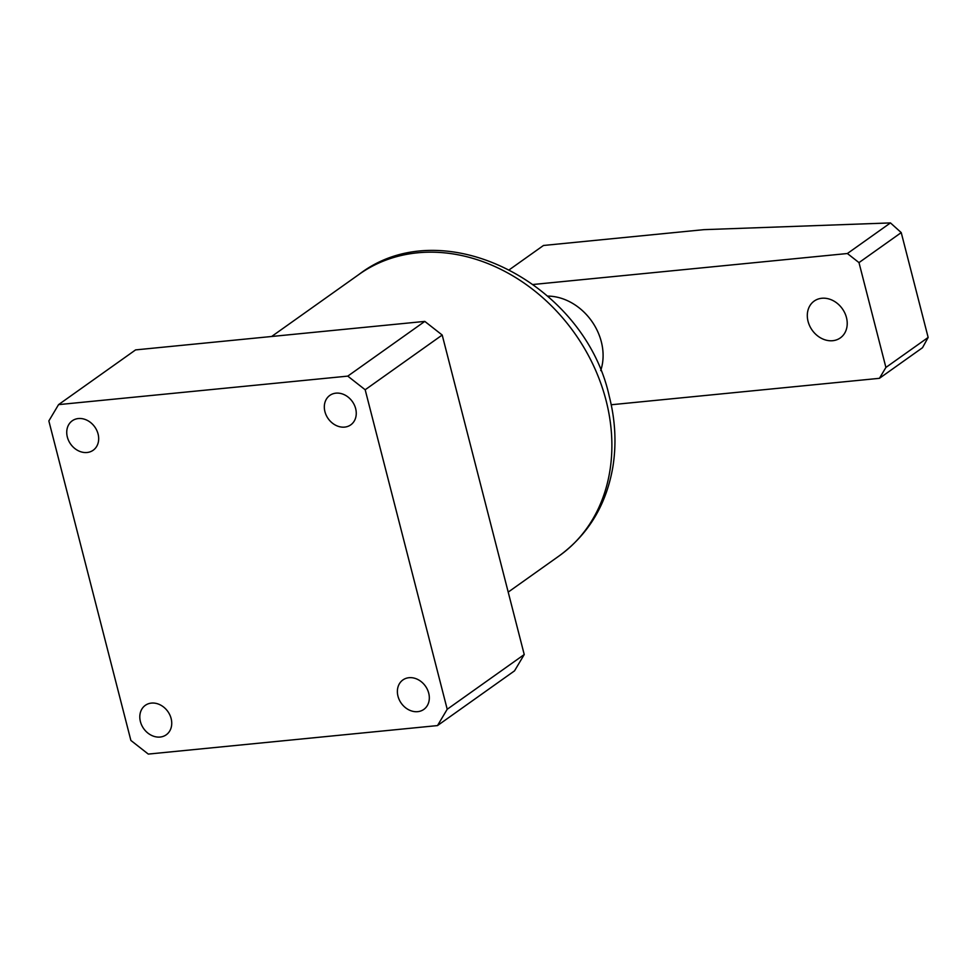 <?xml version="1.0" encoding="UTF-8"?>
<svg xmlns="http://www.w3.org/2000/svg" width="977" height="977" viewBox="0 0 977 977"><rect width="100%" height="100%" fill="white"/><g stroke="black" fill="none" stroke-linecap="round" stroke-linejoin="round"><path stroke-width="1.47" d="M428.72 693.169A18.062 14.802 54.6 0 1 423.81 709.412A18.062 14.802 54.6 0 1 397.981 696.198A18.062 14.802 54.6 0 1 402.89 679.955A18.062 14.802 54.6 0 1 428.72 693.169M355.652 408.618A18.062 14.802 54.6 0 1 350.755 424.861A18.062 14.802 54.6 0 1 324.926 411.647A18.062 14.802 54.6 0 1 329.823 395.404A18.062 14.802 54.6 0 1 355.652 408.618M98.079 434.008A18.062 14.802 54.6 0 1 93.169 450.25A18.062 14.802 54.6 0 1 67.34 437.037A18.062 14.802 54.6 0 1 72.249 420.794A18.062 14.802 54.6 0 1 98.079 434.008M171.134 718.559A18.062 14.802 54.6 0 1 166.237 734.802A18.062 14.802 54.6 0 1 140.407 721.588A18.062 14.802 54.6 0 1 145.304 705.345A18.062 14.802 54.6 0 1 171.134 718.559M437.501 725.581L148.284 754.085L130.881 740.444L48.85 420.94L58.559 404.625L347.775 376.121L365.178 389.762L447.21 709.265L437.501 725.581L514.525 670.857L524.234 654.541L447.21 709.265M58.559 404.625L135.583 349.9L424.8 321.396L442.202 335.038L524.234 654.541M424.8 321.396L347.775 376.121M442.202 335.038L365.178 389.762M821.816 298.266A22.581 18.502 54.6 0 1 844.824 313.031A22.581 18.502 54.6 0 1 840.342 337.895A22.581 18.502 54.6 0 1 832.709 340.704A22.581 18.502 54.6 0 1 809.701 325.939A22.581 18.502 54.6 0 1 814.183 301.075A22.581 18.502 54.6 0 1 821.816 298.266M600.708 370.588A53.137 43.525 -125.4 0 0 547.767 296.092A53.137 43.525 -125.4 0 1 601.453 368.121A53.137 43.525 -125.4 0 1 600.708 370.588M901.234 232.599L858.991 262.605L847.389 253.519L890.462 222.915L901.234 232.599L928.15 337.444L922.508 347.714L879.434 378.319L611.223 404.759M879.434 378.319L885.907 367.45L858.991 262.605M885.907 367.45L928.15 337.444M847.389 253.519L533.369 284.466M509.493 269.615L543.481 245.471L703.892 229.656L890.462 222.915M606.094 400.582A172.697 141.47 -125.4 0 0 359.206 274.268C442.85 210.079 584.722 283.489 609.233 396.198C615.327 420.073 616.56 443.534 612.921 466.603C606.473 504.511 588.581 534.26 559.247 555.84A172.697 141.47 -125.4 0 0 606.094 400.582M359.206 274.268L271.618 336.503M559.247 555.84L508.199 592.111"/></g></svg>
